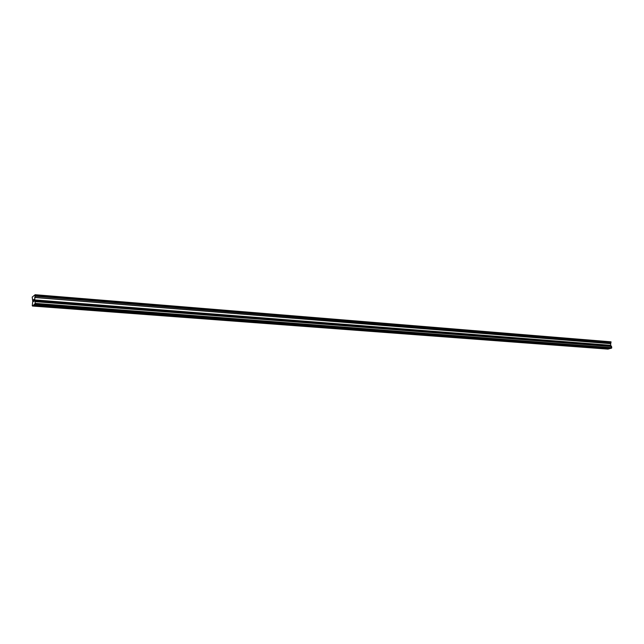 <?xml version="1.0" encoding="UTF-8"?>
<svg xmlns="http://www.w3.org/2000/svg" width="644" height="644" viewBox="0 0 644 644"><rect width="100%" height="100%" fill="white"/><g stroke="black" fill="none" stroke-linecap="round" stroke-linejoin="round"><path stroke-width="0.97" d="M40.322 305.208L41.272 305.425L38.447 305.65L40.322 305.208M52.389 306.125L53.315 306.335L50.522 306.568L52.389 306.125M64.295 307.027L65.197 307.236L62.428 307.47L64.295 307.027M76.032 307.921L74.173 308.363L76.032 307.921M87.616 308.798L85.757 309.241L87.616 308.798M99.047 309.667L97.188 310.11L99.047 309.667M110.317 310.529L108.466 310.963L110.317 310.529M121.442 311.374L119.591 311.809L121.442 311.374M132.423 312.211L130.579 312.646L132.423 312.211M143.258 313.032L141.414 313.467L143.258 313.032M153.956 313.845L152.113 314.28L153.956 313.845M164.518 314.65L162.674 315.077L164.518 314.65M174.935 315.439L173.099 315.866L174.935 315.439M185.231 316.228L183.395 316.647L185.231 316.228M195.39 317.001L193.554 317.42L195.39 317.001M205.42 317.758L203.593 318.184L205.42 317.758M215.329 318.514L213.502 318.933L215.329 318.514M225.11 319.255L223.291 319.674L225.11 319.255M234.77 319.996L232.951 320.414L234.77 319.996M244.318 320.72L242.498 321.131L244.318 320.72M253.744 321.437L251.933 321.847L253.744 321.437M263.058 322.145L261.247 322.555L263.058 322.145M272.267 322.845L270.456 323.256L272.267 322.845M281.356 323.538L279.552 323.948L281.356 323.538M290.339 324.222L288.536 324.624L290.339 324.222M299.219 324.898L297.415 325.301L299.219 324.898M307.993 325.558L306.198 325.969L307.993 325.558M316.663 326.218L314.868 326.621L316.663 326.218M325.236 326.87L323.441 327.273L325.236 326.87M333.705 327.514L331.918 327.917L333.705 327.514M342.085 328.15L340.29 328.553L342.085 328.15M350.36 328.786L348.573 329.181L350.36 328.786M358.547 329.406L356.76 329.8L358.547 329.406M366.637 330.018L364.858 330.412L366.637 330.018M374.639 330.63L372.86 331.016L374.639 330.63M382.552 331.233L380.773 331.62L382.552 331.233M390.377 331.829L388.606 332.215L390.377 331.829M398.113 332.417L396.342 332.803L398.113 332.417M405.768 332.996L403.997 333.383L405.768 332.996M413.335 333.576L411.572 333.954L413.335 333.576M420.822 334.139L419.059 334.518L420.822 334.139M428.228 334.703L426.473 335.081L428.228 334.703M435.561 335.266L433.798 335.637L435.561 335.266M442.806 335.814L441.051 336.184L442.806 335.814M449.979 336.361L448.224 336.732L449.979 336.361M457.079 336.901L455.324 337.271L457.079 336.901M464.099 337.432L462.352 337.802L464.099 337.432M471.046 337.963L469.299 338.325L471.046 337.963M477.92 338.486L476.182 338.849L477.92 338.486M484.723 339.002L482.984 339.364L484.723 339.002M491.461 339.517L489.722 339.879L491.461 339.517M498.126 340.024L496.387 340.378L498.126 340.024M504.719 340.523L502.988 340.885L504.719 340.523M511.256 341.022L509.525 341.376L511.256 341.022M517.72 341.513L515.989 341.867L517.72 341.513M524.119 341.996L522.397 342.35L524.119 341.996M530.455 342.479L528.732 342.833L530.455 342.479M536.726 342.954L535.011 343.308L536.726 342.954M542.94 343.429L541.218 343.775L542.94 343.429M549.091 343.896L547.376 344.242L549.091 343.896M555.176 344.363L553.462 344.709L555.176 344.363M561.206 344.822L559.499 345.16L561.206 344.822M567.179 345.273L565.472 345.619L567.179 345.273M573.096 345.723L571.389 346.061L573.096 345.723M578.948 346.166L577.249 346.504L578.948 346.166M584.752 346.609L583.053 346.947L584.752 346.609M590.5 347.044L588.801 347.382L590.5 347.044M596.191 347.478L594.493 347.816L596.191 347.478M601.826 347.905L600.136 348.243L601.826 347.905M607.413 348.332L605.722 348.662L607.413 348.332M33.182 305.506L32.458 306.029L32.256 305.578L32.772 301.336L32.2 297.085L35.162 294.711L34.704 299.911L35.283 303.38L33.182 305.506L608.524 348.984L610.504 348.324M32.458 306.029L608 349.12L32.916 305.498M34.687 304.403L610.914 348.348L611.8 347.704L610.593 345.305L610.947 341.811L35.162 294.711M33.625 299.605L33.327 300.684M33.488 300.555L33.327 301.529M33.641 301.303L33.287 301.682L33.271 299.863L33.287 301.682M34.06 299.291L34.076 301.11L33.915 299.871M34.019 299.557L34.035 301.134M610.391 348.493L34.357 304.644M608 349.12L32.852 305.739M611.043 341.9L35.219 294.831M611.8 347.704L35.283 303.38M611.542 348.187L35.09 304.121M610.48 348.332L34.422 304.403M611.084 342.206L35.219 295.282M611.019 342.334L35.17 295.483M610.995 342.342L35.154 295.491M610.81 342.503L35.026 295.741M610.762 342.584L34.993 295.878M610.778 342.697L34.993 296.039M610.794 342.713L35.001 296.063M610.81 342.825L35.001 296.232M610.391 343.606L34.696 297.407M610.383 343.663L34.687 297.496M610.593 345.305L34.704 299.911M610.617 345.353L34.712 299.991M611.204 345.86L35.042 300.7M611.22 345.981L35.042 300.869M611.204 345.997L35.034 300.901M611.22 346.118L35.034 301.07M611.607 346.448L35.251 301.545M611.647 346.536L35.267 301.666"/></g></svg>

